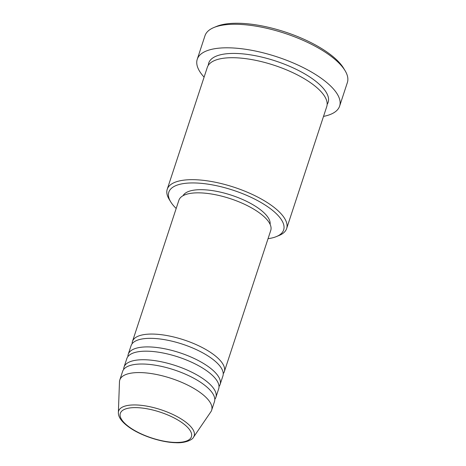 <?xml version="1.0" encoding="UTF-8"?>
<svg xmlns="http://www.w3.org/2000/svg" width="466" height="466" viewBox="0 0 466 466"><rect width="100%" height="100%" fill="white"/><g stroke="black" fill="none" stroke-linecap="round" stroke-linejoin="round"><path stroke-width="0.7" d="M132.134 343.722A48.348 17.562 18.2 0 1 132.46 341.462A48.348 17.562 18.2 0 1 153.745 334.093A48.348 17.562 18.2 0 1 203.118 348.003A48.348 17.562 18.2 0 1 224.321 371.664A48.348 17.562 18.2 0 1 223.237 373.68M127.911 356.56A48.348 17.562 18.2 0 1 128.237 354.3L131.051 345.737A48.348 17.562 18.2 0 1 152.341 338.368A48.348 17.562 18.2 0 1 201.708 352.284A48.348 17.562 18.2 0 1 222.917 375.94L220.098 384.502A48.348 17.562 18.2 0 1 219.02 386.512M128.237 354.3A48.348 17.562 18.2 0 1 149.528 346.931A48.348 17.562 18.2 0 1 198.895 360.841A48.348 17.562 18.2 0 1 220.098 384.502M123.694 369.398A48.348 17.562 18.2 0 1 124.014 367.132L126.834 358.575A48.348 17.562 18.2 0 1 148.118 351.207A48.348 17.562 18.2 0 1 197.485 365.123A48.348 17.562 18.2 0 1 218.694 388.778L215.88 397.341A48.348 17.562 18.2 0 1 214.797 399.35M124.014 367.132A48.348 17.562 18.2 0 1 145.305 359.764A48.348 17.562 18.2 0 1 194.672 373.68A48.348 17.562 18.2 0 1 215.88 397.341M119.797 379.971L122.61 371.414A48.348 17.562 18.2 0 1 143.901 364.045A48.348 17.562 18.2 0 1 193.268 377.955A48.348 17.562 18.2 0 1 214.471 401.616L211.657 410.173A48.348 17.562 18.2 0 1 210.836 411.839L193.495 437.23A39.761 14.446 18.2 0 0 178.385 417.309A39.761 14.446 18.2 0 0 136.136 404.966A39.761 14.446 18.2 0 0 118.364 412.527L119.477 381.8A48.348 17.562 18.2 0 1 119.797 379.971A48.348 17.562 18.2 0 1 141.087 372.602A48.348 17.562 18.2 0 1 190.454 386.518A48.348 17.562 18.2 0 1 211.657 410.173M268.043 238.679A60.44 21.954 -161.8 0 0 276.425 236.577A60.44 21.954 -161.8 0 0 266.237 205.751A60.44 21.954 -161.8 0 0 195.423 182.975A60.44 21.954 -161.8 0 0 170.684 201.813A60.44 21.954 -161.8 0 0 176.183 208.477M170.684 201.813L169.164 199.302A62.858 22.834 18.2 0 1 167.218 189.289A62.858 22.834 18.2 0 1 194.899 179.713A62.858 22.834 18.2 0 1 259.073 197.8A62.858 22.834 18.2 0 1 286.642 228.556A62.858 22.834 18.2 0 1 279.134 235.458L276.425 236.577M213.929 27.506L216.643 26.387A72.527 26.346 18.2 0 1 239.914 23.3A72.527 26.346 18.2 0 1 343.529 68.106L345.05 70.616A74.944 27.22 -161.8 0 0 237.98 24.314A74.944 27.22 -161.8 0 0 213.929 27.506A74.944 27.22 -161.8 0 0 204.982 35.736L197.246 59.275A74.944 27.22 18.2 0 1 230.239 47.852A74.944 27.22 18.2 0 1 306.762 69.417A74.944 27.22 18.2 0 1 339.632 106.091A74.944 27.22 18.2 0 1 323.515 116.395M339.632 106.091L347.368 82.552A74.944 27.22 -161.8 0 0 345.05 70.616M167.218 189.289L207.318 67.331A62.858 22.834 18.2 0 1 234.992 57.749A62.858 22.834 18.2 0 1 299.172 75.836A62.858 22.834 18.2 0 1 326.742 106.592L286.642 228.556M132.46 341.462L178.892 200.24A48.348 17.562 18.2 0 1 200.176 192.872A48.348 17.562 18.2 0 1 249.543 206.782A48.348 17.562 18.2 0 1 270.752 230.443L224.321 371.664M183.027 195.714A45.93 16.683 18.2 0 1 202.815 189.714A45.93 16.683 18.2 0 1 248.495 202.291A45.93 16.683 18.2 0 1 270.111 224.344M204.096 77.135A74.944 27.22 18.2 0 1 197.246 59.275M174.954 442.426A37.426 13.596 -161.8 0 0 186.179 425.988A37.426 13.596 -161.8 0 0 136.806 407.639A37.426 13.596 -161.8 0 0 125.575 424.072A37.426 13.596 -161.8 0 0 174.954 442.426M208.314 65.287A62.858 22.834 18.2 0 1 236.402 53.468A62.858 22.834 18.2 0 1 303.051 72.906A62.858 22.834 18.2 0 1 327.155 104.355M118.364 412.527C118.312 415.078 118.999 420.28 130.066 427.922C141.81 435.972 161.516 442.374 175.583 442.7C185.159 443.376 192.72 439.665 193.495 437.23"/></g></svg>
